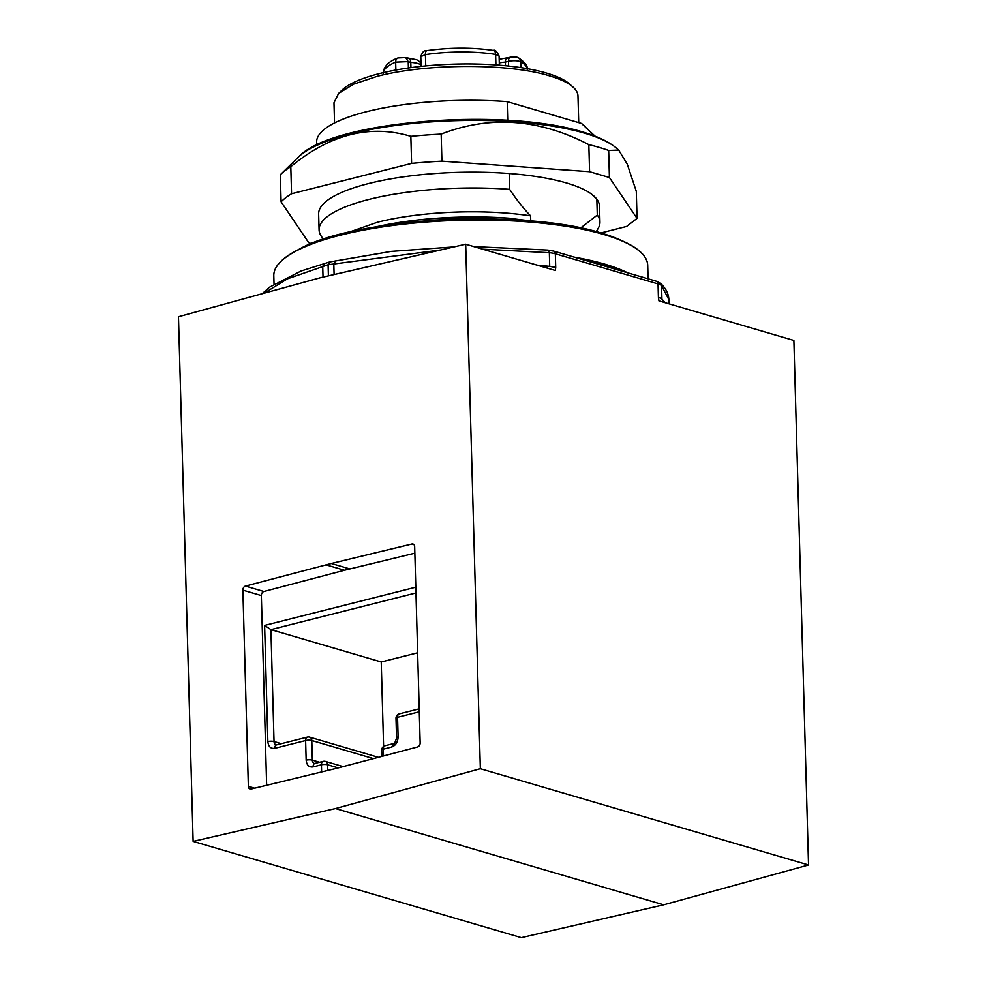 <?xml version="1.0" encoding="UTF-8"?>
<svg xmlns="http://www.w3.org/2000/svg" width="987" height="987" viewBox="0 0 987 987"><rect width="100%" height="100%" fill="white"/><g stroke="black" fill="none" stroke-linecap="round" stroke-linejoin="round"><path stroke-width="1.48" d="M544.33 267.267L549.722 266.367L555.718 267.452L555.397 270.512L465.691 244.208L320.652 277.655L178.462 316.753L193.119 841.38L521.309 937.65L663.671 904.82L808.538 864.982L793.881 340.466L658.958 300.887L658.415 297.408A17.556 4.725 178.4 0 1 661.932 299.11L664.066 302.392M663.671 904.82L335.481 808.55L193.119 841.38M335.481 808.55L480.348 768.725L465.691 244.208M417.587 746.962A3.516 2.603 -73.7 0 0 420.154 742.903L414.676 546.724A3.516 2.603 -73.7 0 0 412.973 544.034A3.516 2.603 -73.7 0 0 411.912 544.01L331.311 563.491L245.442 586.093A3.516 2.603 -73.7 0 0 242.876 590.152L248.354 786.331A3.516 2.603 -73.7 0 0 250.044 789.02A3.516 2.603 -73.7 0 0 251.105 789.045L337.036 768.219L417.587 746.962M414.848 553.189L344.475 570.264L263.911 591.509A3.516 2.603 -73.7 0 0 261.345 595.568L266.65 785.282M264.183 293.188L287.316 278.877L328.103 264.75L440.597 249.995M537.051 265.133L549.722 266.367L549.34 252.709L482.606 249.168M328.412 275.866L328.103 264.75L330.263 262.036M453.934 246.91L391.16 251.401L329.547 261.999L301.06 271.018L269.661 287.118L262.172 293.731M553.682 251.117A3.516 2.603 106.3 0 1 555.336 253.795A17.556 4.725 178.4 0 0 549.34 252.709L547.785 250.217L553.645 251.105L656.343 281.233L660.587 283.405L661.549 285.625L661.932 299.11L665.287 302.75M656.38 281.246A3.516 2.603 106.3 0 1 658.045 283.923A17.556 4.725 178.4 0 1 661.549 285.625L668.865 299.616M314.853 763.494A4.392 2.702 75.8 0 0 313.101 766.911C309.017 767.442 306.698 765.196 306.155 760.163A4.392 1.184 -1.6 0 1 312.348 760.138A4.392 3.257 -73.7 0 0 314.458 763.506L323.181 761.384A4.392 2.702 75.8 0 0 321.429 764.814L321.626 771.994M319.64 762.285L312.348 760.138L311.793 740.521A4.392 1.184 178.4 0 0 305.612 740.546L306.155 760.163M276.557 744.901L307.364 737.116A4.392 2.702 75.8 0 0 305.612 740.546L274.805 748.331C270.722 748.862 268.402 746.616 267.859 741.57A4.392 1.184 -1.6 0 1 274.041 741.558A4.392 3.257 -73.7 0 0 276.163 744.914L276.557 744.901A4.392 2.702 75.8 0 0 274.805 748.331M415.798 587.203L264.615 625.425L270.919 629.632L381.229 661.981L383.598 746.419M419.204 708.851L399.303 713.872A4.392 2.702 75.8 0 0 397.551 717.302L419.29 711.812M396.54 737.869L395.997 718.252A4.392 1.184 -1.6 0 1 397.551 717.302L398.094 736.919C397.847 742.15 395.688 745.53 391.629 747.073L383.301 749.17A4.392 2.702 75.8 0 1 385.053 745.74L393.381 743.643C394.393 743.877 395.442 741.953 396.54 737.869A4.392 1.184 -1.6 0 1 398.094 736.919M381.92 756.375L381.747 750.12A4.392 1.184 -1.6 0 1 383.301 749.17L383.487 755.956M327.77 770.514L327.61 764.789A4.392 1.184 178.4 0 0 321.429 764.814L313.101 766.911M417.637 652.789L381.229 661.981M624.796 271.98L604.389 264.528L578.37 258.36M510.489 219.632L510.452 218.3A140.487 37.777 -1.6 0 0 376.318 226.788M509.65 189.344L509.206 173.502A140.487 37.777 -1.6 0 0 318.641 214.019L319.085 229.872A140.487 37.777 -1.6 0 1 369.002 199.399A140.487 37.777 -1.6 0 1 509.65 189.344C516.793 200.077 523.776 208.899 530.599 215.832L530.747 221.002M516.041 219.941L510.452 218.3M580.664 227.985L597.283 215.055L596.839 199.201A140.487 37.777 -1.6 0 1 599.504 206.172L599.948 222.026A140.487 37.777 -1.6 0 1 598.282 228.17L596.284 231.674M591.694 194.229L596.839 199.201A140.487 37.777 178.4 0 0 593.619 195.784A140.487 37.777 178.4 0 0 566.439 182.953A140.487 37.777 178.4 0 0 509.206 173.502M595.087 136.181L581.479 123.437L507.195 101.636L507.713 120.303M316.704 145.027L316.63 142.165A140.487 37.777 -1.6 0 1 507.195 101.636M581.479 123.437A131.703 35.421 -1.6 0 1 583.206 124.831L585.488 126.829M597.283 215.055A140.487 37.777 -1.6 0 1 599.948 222.026M530.599 215.832A128.199 34.471 -1.6 0 0 377.49 222.223L348.843 232.216M323.28 239.298L321.083 235.905A140.487 37.777 -1.6 0 1 319.085 229.872M338.566 93.469L341.86 90.261A118.539 31.88 178.4 0 1 379.514 73.569A118.539 31.88 178.4 0 1 546.477 73.075A118.539 31.88 178.4 0 1 569.413 83.895L572.867 86.918A122.043 32.818 -1.6 0 0 549.253 75.777C508.527 63.131 426.1 63.378 377.342 76.295L353.445 84.216L338.578 93.469L333.976 102.759L334.544 122.943M572.867 86.918A122.043 32.818 -1.6 0 1 577.975 95.949L578.727 122.622M600.861 232.957L626.585 226.455L637.047 218.386L609.423 177.512L589.584 171.689L441.917 161.152L441.164 134.109A184.384 49.584 -1.6 0 0 410.851 136.342L411.604 163.398A184.384 49.584 -1.6 0 1 441.917 161.152M411.604 163.398L291.56 193.748L290.807 166.692A184.384 49.584 -1.6 0 0 280.937 174.156A184.384 49.584 -1.6 0 0 280.333 174.761L281.098 201.804A184.384 49.584 -1.6 0 1 291.56 193.748M281.098 201.804L308.709 242.691L311.411 243.616M410.851 136.342C370.174 124.078 330.151 134.183 290.807 166.692M441.164 134.109C489.712 115.22 538.939 118.724 588.832 144.633L589.584 171.689M588.832 144.633A184.384 49.584 -1.6 0 1 599.245 147.421A184.384 49.584 -1.6 0 1 608.671 150.456L609.423 177.512M616.702 148.334C608.905 141.721 597.53 136.268 582.577 131.962L582.503 131.937C504.123 107.386 331.101 120.463 298.234 157.229A165.89 44.612 -1.6 0 1 422.843 122.524A165.89 44.612 -1.6 0 1 584.6 133.183A165.89 44.612 -1.6 0 1 616.702 148.334L618.689 150.073L627.288 164.224L636.294 191.342L637.047 218.386M618.689 150.073L608.671 150.456M808.538 864.982L480.348 768.725M421.03 63.106C418.784 60.775 416.946 59.59 415.49 59.528L405.682 57.579L408.223 61.626L410.802 62.378A17.384 4.676 -1.6 0 1 418.032 63.563A17.384 4.676 -1.6 0 1 421.017 64.871M407.606 58.603C409.445 58.097 410.506 59.356 410.802 62.378L410.95 67.634M499.175 59.294L510.538 57.209A5.268 3.245 75.8 0 0 508.441 61.317L508.576 66.043M507.478 58.307C506.158 57.814 505.455 59.084 505.381 62.095L508.441 61.317C513.425 60.38 517.521 60.528 520.729 61.749A72.002 19.358 -1.6 0 1 527.083 68.646M505.48 65.734L505.381 62.095A17.384 4.676 -1.6 0 0 499.274 62.909M254.658 788.181L248.354 786.331M261.345 595.568L242.876 590.152M263.911 591.509L245.442 586.093M344.475 570.264L325.994 564.835M349.793 568.919L331.311 563.491M413.874 544.59L411.912 544.01M323.033 277.1L322.737 266.256L324.97 263.517M658.415 297.408L658.045 283.923L555.336 253.795L555.718 267.452M264.615 625.425L267.859 741.57M334.099 274.559L333.791 263.455L335.888 260.765M415.959 592.965L270.919 629.632L274.041 741.558L281.344 743.692M394.331 743.667L391.629 747.036M338.208 767.898L327.61 764.789A4.392 3.257 -73.7 0 0 325.488 761.433A4.392 4.392 0 0 0 323.181 761.384M307.364 737.116A4.392 4.392 0 0 1 309.671 737.166A4.392 3.257 -73.7 0 1 311.793 740.521L373.444 758.608M574.224 257.138A187.024 50.3 -1.6 0 1 604.525 264.084A187.024 50.3 -1.6 0 1 604.649 264.121A187.024 50.3 -1.6 0 1 627.707 272.831M274.041 284.096L273.806 275.805A187.024 50.3 -1.6 0 1 395.96 225.061A187.024 50.3 -1.6 0 1 603.699 234.45A187.024 50.3 -1.6 0 1 647.706 265.355C647.497 256.768 639.44 248.786 623.55 241.433A186.851 50.251 -1.6 0 1 644.943 257.175M340.367 234.968A186.851 50.251 -1.6 0 1 603.662 234.215A186.851 50.251 -1.6 0 1 623.55 241.433L620.663 240.125A183.594 49.375 178.4 0 0 601.021 233.006A183.594 49.375 178.4 0 0 600.898 232.969A183.594 49.375 178.4 0 0 342.415 233.783A183.594 49.375 178.4 0 0 299.394 249.094L296.594 250.562A186.851 50.251 -1.6 0 1 340.367 234.968M276.113 267.477A186.851 50.251 -1.6 0 1 296.594 250.562C281.135 258.791 273.535 267.206 273.806 275.805M430.825 218.719L487.788 217.128M511.402 218.583L530.747 220.903M395.873 70.028L395.651 62.119A5.268 4.182 -112.9 0 1 397.958 57.949L405.682 57.579M383.264 72.656A72.002 19.358 -1.6 0 1 395.651 62.119L408.223 61.626L408.408 67.992M520.889 67.634L520.729 61.749A5.268 4.639 -60.5 0 0 518.52 57.875C525.158 62.452 528.045 66.314 527.169 69.448M495.918 64.92L495.622 54.384A5.268 2.887 -81.1 0 0 493.475 50.436C494.968 49.449 496.843 51.312 499.089 56.037L495.622 54.384A72.002 19.358 -1.6 0 0 425.422 54.593A5.268 2.06 -98.4 0 1 426.828 50.621C449.986 47.413 472.205 47.339 493.475 50.436M425.742 65.919L425.422 54.593L420.795 56.666C422.35 51.916 424.361 49.905 426.828 50.621M668.989 303.836L668.865 299.468C668.557 293.595 665.806 288.241 660.587 283.405M548.217 250.106L473.822 246.59M399.303 713.872A4.392 4.392 0 0 0 395.997 718.252M385.053 745.74A4.392 4.392 0 0 0 381.747 750.12M325.488 761.433L343.131 766.603M309.671 737.166L378.366 757.313M648.089 278.803L647.706 265.355M620.663 240.125L600.873 232.957C524.541 208.516 354.21 217.646 299.394 249.094M298.234 157.229L280.937 174.156M383.227 73.47C383.524 66.66 388.434 61.49 397.958 57.949M419.808 61.725L420.943 62.058M510.538 57.209C518.002 56.518 516.201 57.184 518.52 57.875M499.336 65.179L499.089 56.037M420.795 56.666L421.067 66.4"/></g></svg>
